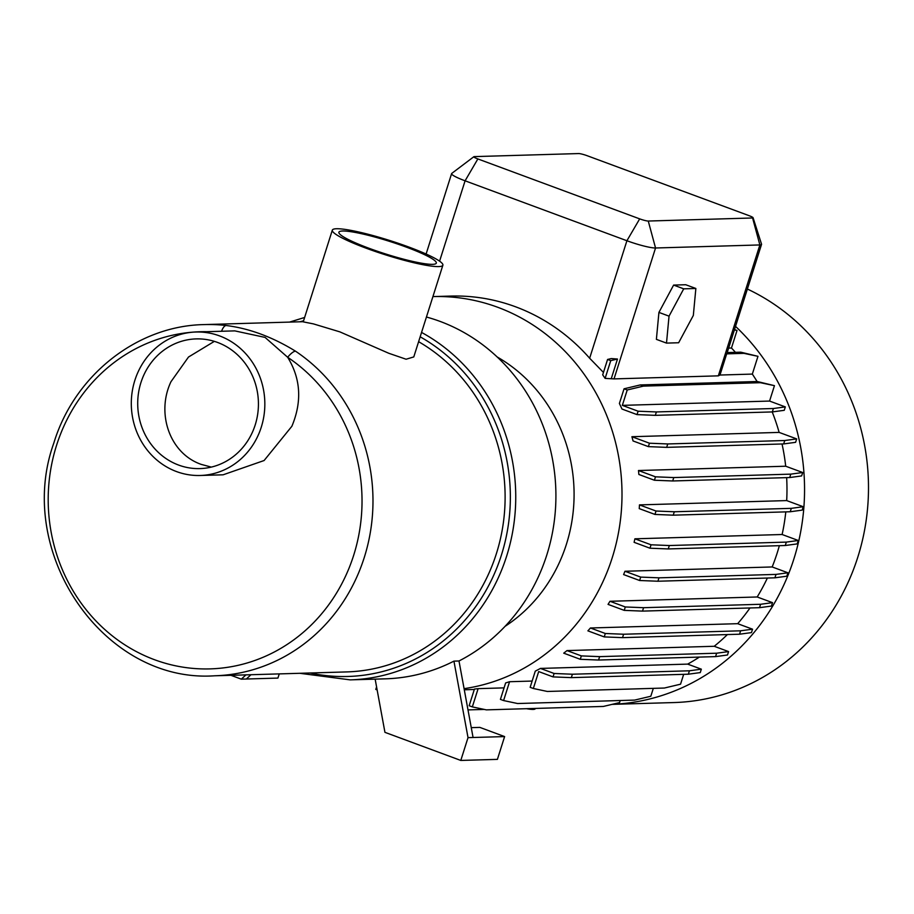 <?xml version="1.0" encoding="UTF-8"?>
<svg xmlns="http://www.w3.org/2000/svg" width="914" height="914" viewBox="0 0 914 914"><rect width="100%" height="100%" fill="white"/><g stroke="black" fill="none" stroke-linecap="round" stroke-linejoin="round"><path stroke-width="1.37" d="M426.438 317.021A183.714 170.929 88.3 0 1 546.801 554.981A183.714 170.929 88.3 0 1 458.988 660.982L473.075 737.495L504.619 736.581L479.85 727.395L471.258 727.647M505.042 626.353A155.003 144.218 -91.7 0 0 566.394 544.31A155.003 144.218 -91.7 0 0 497.159 356.963M464.084 688.653A196.967 183.268 -91.7 0 0 612.231 557.734A196.967 183.268 -91.7 0 0 432.973 296.593A196.967 183.268 -91.7 0 0 432.916 296.593M657.909 581.235L658.983 577.831L640.703 577.1L639.617 580.504L657.909 581.235L774.912 577.819L786.851 576.197L787.925 572.792L772.181 566.954A196.967 183.268 -91.7 0 0 777.208 552.913A196.967 183.268 -91.7 0 0 779.356 545.681M782.121 534.507L798.276 540.482L797.191 543.899L785.263 545.509L668.248 548.937L649.968 548.206L634.099 542.322A196.967 183.268 -91.7 0 0 634.899 538.814L782.121 534.507A196.967 183.268 -91.7 0 0 785.789 511.886M639.469 504.894A196.967 183.268 88.3 0 1 639.24 508.618L654.95 514.433L656.024 511.029L639.469 504.894L786.691 500.586A196.967 183.268 -91.7 0 0 786.646 477.634M638.475 470.527A196.967 183.268 88.3 0 1 638.875 474.48L654.413 480.238L655.487 476.822L638.475 470.527L785.697 466.22A196.967 183.268 -91.7 0 0 782.03 443.987M779.128 432.402L796.688 438.903L795.603 442.319L783.675 443.93L666.66 447.357L648.38 446.626L633.048 440.948A196.967 183.268 -91.7 0 0 631.905 436.709L779.128 432.402A196.967 183.268 -91.7 0 0 772.204 411.928M655.315 415.344L656.389 411.94L638.109 411.209L622.343 405.37L769.565 401.063L785.332 406.901L784.258 410.306L772.319 411.928L655.315 415.344L637.024 414.613L621.954 409.026A196.967 183.268 -91.7 0 0 619.395 403.474L624.056 388.793L640.246 384.943L757.249 381.515L760.425 382.692L643.422 386.119L640.246 384.943M757.078 381.526A196.967 183.268 -91.7 0 0 752.336 374.089L757.969 356.323L743.95 353.352L726.687 353.855L719.969 375.037L752.336 374.089M611.409 378.213L617.487 359.031L611.306 358.562L607.57 359.453L602.692 374.854A196.967 183.268 88.3 0 1 605.114 378.396L614.025 378.899L718.335 375.848L719.969 375.037M432.973 296.593L450.728 296.079A196.967 183.268 88.3 0 1 589.644 358.231L603.457 372.444M535.353 708.43L535.25 708.738A28.7 3.702 -162.4 0 1 526.475 708.693M612.106 704.363L673.961 702.558A215.864 200.84 -91.7 0 0 857.789 557.197A215.864 200.84 -91.7 0 0 747.366 289.03M612.163 704.351A215.864 200.84 -91.7 0 0 793.843 559.071A215.864 200.84 -91.7 0 0 735.519 326.378M303.288 321.694L204.382 324.584A175.671 163.457 88.3 0 1 226.204 325.51C249.293 328.4 272.395 336.958 295.508 351.182A175.671 163.457 88.3 0 1 364.263 557.494A175.671 163.457 88.3 0 1 214.653 675.789L346.783 671.916A175.671 163.457 -91.7 0 0 496.393 553.633A175.671 163.457 -91.7 0 0 418.612 341.687M332.33 230.134L303.231 321.865L313.456 323.899L339.848 331.862L388.804 353.284L406.09 359.225L413.779 356.928L442.879 265.197A57.982 7.472 17.6 0 0 408.844 247.043A57.982 7.472 17.6 0 0 332.33 230.134A57.982 7.472 17.6 0 0 366.365 248.288A57.982 7.472 17.6 0 0 442.879 265.197M206.77 331.702A168.644 156.911 -91.7 0 0 56.565 445.301A168.644 156.911 -91.7 0 0 154.546 659.725A168.644 156.911 -91.7 0 0 353.661 555.335A168.644 156.911 -91.7 0 0 287.659 357.271L265.06 337.403L234.784 330.879L195.973 332.011A71.76 66.768 -91.7 0 0 134.861 380.338A71.76 66.768 -91.7 0 0 200.166 475.486A71.76 66.768 -91.7 0 0 261.278 427.158A71.76 66.768 -91.7 0 0 195.973 332.011M200.166 475.486L223.085 474.812L264.1 460.53L291.874 426.267C302.18 401.589 300.775 378.59 287.659 357.271A13.779 4.204 -56.2 0 1 295.508 351.182M211.317 467.1L201.274 464.403C169.398 453.413 156.066 413.025 170.975 381.709L188.501 357.031L214.367 341.356M140.927 382.589A64.871 60.358 -91.7 0 0 199.96 468.596A64.871 60.358 -91.7 0 0 255.212 424.907A64.871 60.358 -91.7 0 0 196.167 338.9A64.871 60.358 -91.7 0 0 140.927 382.589M406.319 247.123A51.093 6.592 17.6 0 0 338.9 232.213A51.093 6.592 17.6 0 0 368.879 248.22A51.093 6.592 17.6 0 0 436.309 263.118A51.093 6.592 17.6 0 0 406.319 247.123M226.204 325.51A13.779 5.004 96.5 0 0 221.576 331.268M678.645 342.75L693.326 315.444L695.862 288.481L683.718 288.835L669.037 316.153L666.5 343.104L678.645 342.75M587.222 155.734A6.889 0.891 17.6 0 0 578.642 153.563L474.32 156.614A6.889 0.891 17.6 0 0 473.875 156.705A6.889 0.891 17.6 0 0 477.862 158.933L639.686 218.869A6.889 0.891 17.6 0 0 648.266 221.039L752.588 217.978A6.889 0.891 17.6 0 0 753.079 217.738A6.889 0.891 17.6 0 0 749.046 215.658L587.222 155.734M753.079 217.738L761.522 244.107A22.964 2.959 -162.4 0 1 761.533 244.392A22.964 2.959 -162.4 0 1 759.865 244.941L655.544 247.991A22.964 2.959 -162.4 0 1 626.913 240.736L465.089 180.812A22.964 2.959 -162.4 0 1 451.607 173.626A22.964 2.959 -162.4 0 1 451.779 173.397L473.875 156.705M617.487 359.031L610.746 360.63L607.57 359.453M695.862 288.481L685.74 284.734L673.607 285.088L658.925 312.405L656.389 339.357L666.5 343.104M683.718 288.835L673.607 285.088M669.037 316.153L658.925 312.405M743.95 353.352L740.774 352.176L727.213 352.576M761.533 244.392L726.881 353.615A22.964 2.959 -162.4 0 1 726.687 353.855M643.422 386.119L627.233 389.97L624.056 388.793M637.024 414.613L638.109 411.209M772.319 411.928L773.404 408.512L656.389 411.94M666.66 447.357L667.746 443.953L649.454 443.21L631.905 436.709M648.38 446.626L649.454 443.21M783.675 443.93L784.749 440.525L667.746 443.953M785.697 466.22L802.721 472.515L801.635 475.931L789.707 477.542L672.693 480.97L673.778 477.565L655.487 476.822M672.693 480.97L654.413 480.238M789.707 477.542L790.781 474.138L673.778 477.565M786.691 500.586L803.246 506.722L802.172 510.126L790.244 511.749L673.23 515.176L674.315 511.771L656.024 511.029M673.23 515.176L654.95 514.433M790.244 511.749L791.318 508.344L674.315 511.771M668.248 548.937L669.334 545.532L651.042 544.79L634.899 538.814M649.968 548.206L651.042 544.79M785.263 545.509L786.337 542.105L669.334 545.532M774.912 577.819L775.997 574.403L658.983 577.831M643.593 607.696L625.302 606.965L609.969 601.286L757.192 596.979L772.536 602.657L760.597 604.28L643.593 607.696L642.508 611.112L624.228 610.369L625.302 606.965M772.536 602.657L771.45 606.062L759.523 607.684L642.508 611.112M759.523 607.684L760.597 604.28M623.611 634.236L605.319 633.493L590.444 627.987L737.667 623.679L752.542 629.186L740.614 630.809L623.611 634.236L622.525 637.641L604.245 636.909L605.319 633.493M752.542 629.186L751.468 632.602L739.54 634.213L622.525 637.641M739.54 634.213L740.614 630.809M599.641 656.629L581.35 655.898L567 650.585L714.222 646.278L728.572 651.591L716.645 653.213L599.641 656.629L598.556 660.034L580.276 659.302L581.35 655.898M728.572 651.591L727.498 654.995L715.571 656.618L598.556 660.034M715.571 656.618L716.645 653.213M540.437 668.42L687.659 664.112L701.346 669.174L700.261 672.59L688.333 674.201L689.419 670.796L572.404 674.224L554.124 673.481L540.437 668.42A196.967 183.268 88.3 0 1 535.284 671.139L530.154 687.317L533.33 688.493L538.689 671.573L553.039 676.897L554.124 673.481M688.333 674.201L571.33 677.628L572.404 674.224M571.33 677.628L553.039 676.897M683.672 674.338L680.553 684.186L664.364 688.036L547.349 691.464L533.33 688.493M653.316 688.356L650.814 696.251L634.624 700.101L517.61 703.529L503.591 700.558L509.566 681.718L532.131 681.056M509.566 681.718A196.967 183.268 88.3 0 1 505.636 682.929L500.415 699.381L503.591 700.558M620.218 700.524L619.555 702.592L603.366 706.442L486.362 709.87L472.332 706.899L478.125 688.642L504.06 687.876M478.125 688.642A196.967 183.268 -91.7 0 1 474.446 689.053L469.156 705.722L472.332 706.899M484.283 709.424L467.991 709.904M376.579 686.917L375.791 689.407L377.128 689.899M701.346 669.174L689.419 670.796M787.925 572.792L775.997 574.403M798.276 540.482L786.337 542.105M803.246 506.722L791.318 508.344M802.721 472.515L790.781 474.138M796.688 438.903L784.749 440.525M785.332 406.901L773.404 408.512M627.233 389.97L622.343 405.37M760.425 382.692L774.455 385.662L769.565 401.063M774.455 385.662L757.249 381.515M757.969 356.323L740.774 352.176M735.45 352.336A196.967 183.268 -91.7 0 0 731.463 348.017L728.629 348.097M731.463 348.017L737.027 330.468L734.399 329.908M737.027 330.468L734.513 329.543M610.746 360.63L605.114 378.396M772.181 566.954L624.959 571.261L640.703 577.1M639.617 580.504L623.599 574.575A196.967 183.268 -91.7 0 0 624.959 571.261M609.969 601.286A196.967 183.268 88.3 0 1 608.05 604.383L624.228 610.369M590.444 627.987A196.967 183.268 88.3 0 1 587.896 630.854L604.245 636.909M580.276 659.302L563.721 653.167A196.967 183.268 -91.7 0 0 567 650.585M757.192 596.979A196.967 183.268 -91.7 0 0 767.372 578.036M737.667 623.679A196.967 183.268 -91.7 0 0 749.994 607.959M714.222 646.278A196.967 183.268 -91.7 0 0 727.373 634.579M687.659 664.112A196.967 183.268 -91.7 0 0 699.359 657.086M504.619 736.581L497.399 759.374L460.793 760.437L468.025 737.644L473.075 737.495M279.25 673.892L277.925 678.085L241.33 679.159L230.934 675.309M375.151 679.136L384.943 732.343L460.793 760.437M458.988 660.982L453.938 661.13L468.025 737.644M453.938 661.13A183.714 170.929 88.3 0 1 385.297 678.839L350.176 679.867A183.714 170.929 -91.7 0 0 506.63 556.158A183.714 170.929 -91.7 0 0 421.548 332.422M250.95 674.726L246.369 679.011M245.9 674.875L241.33 679.159M310.154 672.99A180.264 167.73 -91.7 0 0 501.409 555.095A180.264 167.73 -91.7 0 0 420.154 336.798M303.574 320.814A180.264 167.73 -91.7 0 0 299.883 321.797M439.588 261.175L465.089 180.812L477.862 158.933M589.644 358.231L626.913 240.736L639.686 218.869M614.025 378.899L655.544 247.991L648.266 221.039M752.588 217.978L759.865 244.941L718.335 375.848M304.625 317.466L289.544 322.094M204.382 324.584C137.169 325.59 74.297 375.403 53.777 443.21C14.327 552.821 103.933 683.546 214.653 675.789M299.815 673.298L350.176 679.867M451.607 173.626L426.107 254.035M474.309 689.487L464.289 689.784"/></g></svg>
